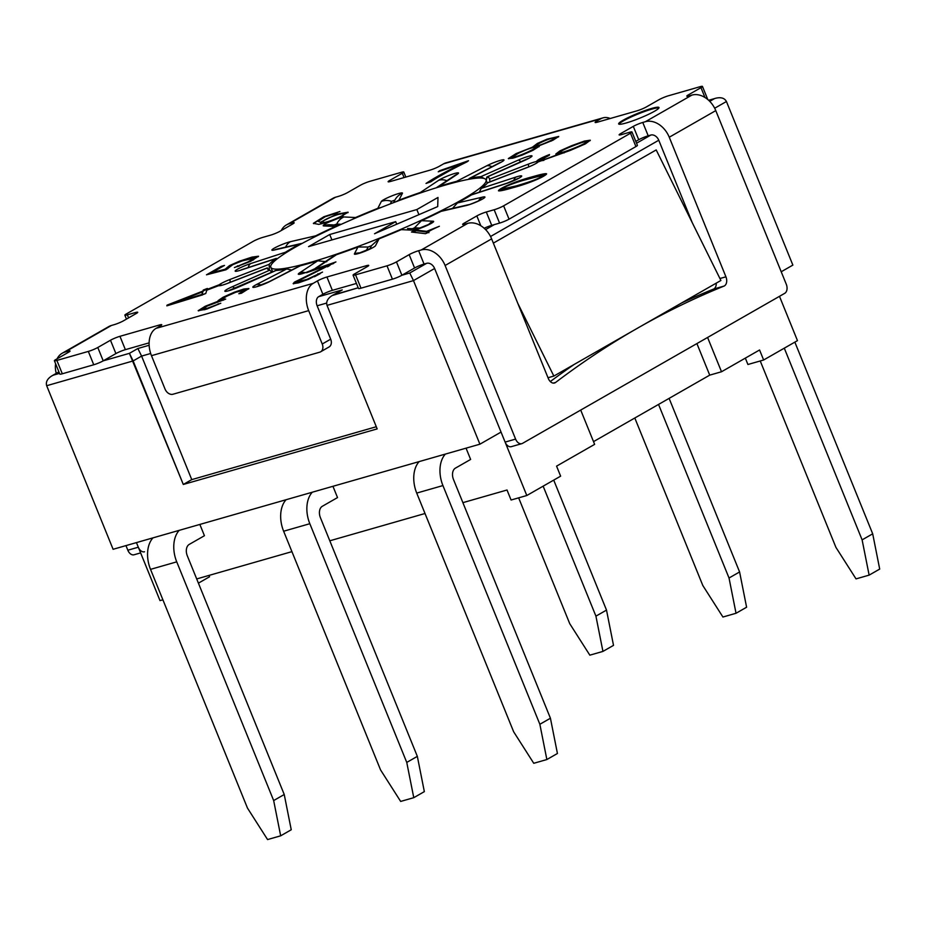 <?xml version="1.0" encoding="UTF-8"?>
<svg xmlns="http://www.w3.org/2000/svg" width="926" height="926" viewBox="0 0 926 926"><rect width="100%" height="100%" fill="white"/><g stroke="black" fill="none" stroke-linecap="round" stroke-linejoin="round"><path stroke-width="1.39" d="M668.526 95.748L699.963 86.731A7.258 0.868 157.9 0 1 702.464 86.431A7.258 0.868 157.9 0 1 700.97 87.657L688.284 94.915A7.258 0.868 157.9 0 0 686.803 96.142A7.258 0.868 157.9 0 1 688.284 94.915L700.97 87.657A7.258 0.868 157.9 0 0 702.464 86.431A7.258 0.868 157.9 0 0 699.963 86.731L668.526 95.748A7.258 0.868 157.9 0 0 659.057 99.672A7.258 0.868 157.9 0 1 668.526 95.748M646.371 106.93L659.057 99.672L646.371 106.93A7.258 0.868 157.9 0 1 636.903 110.854L597.594 122.116A7.258 0.868 157.9 0 1 595.105 122.429A7.258 0.868 157.9 0 1 596.587 121.19L600.812 118.771L596.587 121.19A7.258 0.868 157.9 0 0 595.105 122.429A7.258 0.868 157.9 0 0 597.594 122.116L636.903 110.854A7.258 0.868 157.9 0 0 646.371 106.93M443.623 163.821L439.387 166.24A7.258 0.868 157.9 0 1 429.919 170.164L390.622 181.427A7.258 0.868 157.9 0 1 388.121 181.739A7.258 0.868 157.9 0 1 389.615 180.512L402.301 173.243A7.258 0.868 157.9 0 0 403.782 172.016A7.258 0.868 157.9 0 1 402.301 173.243L389.615 180.512A7.258 0.868 157.9 0 0 388.121 181.739A7.258 0.868 157.9 0 0 390.622 181.427L429.919 170.164A7.258 0.868 157.9 0 0 439.387 166.24L443.623 163.821A21.773 14.388 74 0 1 445.753 162.918A21.773 14.388 74 0 0 443.623 163.821L600.812 118.771L443.623 163.821M401.282 172.329A7.258 0.868 157.9 0 1 403.782 172.016L405.831 177.063L403.782 172.016A7.258 0.868 157.9 0 0 401.282 172.329L369.844 181.334L401.282 172.329M360.376 185.258A7.258 0.868 157.9 0 1 369.844 181.334A7.258 0.868 157.9 0 0 360.376 185.258L347.69 192.515A7.258 0.868 157.9 0 1 338.221 196.439L335.606 197.192A21.773 16.147 -119.8 0 0 332.92 198.326A21.773 16.147 -119.8 0 1 335.606 197.192L289.074 223.814L291.702 223.062A7.258 0.868 157.9 0 1 294.19 222.749A7.258 0.868 157.9 0 1 292.709 223.976L280.022 231.245A7.258 0.868 157.9 0 1 270.554 235.158L262.695 237.415A7.258 0.868 157.9 0 0 253.226 241.339L126.353 313.937A7.258 0.868 157.9 0 0 124.86 315.164A7.258 0.868 157.9 0 1 126.353 313.937L253.226 241.339A7.258 0.868 157.9 0 1 262.695 237.415L270.554 235.158A7.258 0.868 157.9 0 0 280.022 231.245L292.709 223.976A7.258 0.868 157.9 0 0 294.19 222.749A7.258 0.868 157.9 0 0 291.702 223.062L289.074 223.814A21.773 16.147 60.2 0 0 286.4 224.937A21.773 16.147 60.2 0 1 289.074 223.814L335.606 197.192L338.221 196.439A7.258 0.868 157.9 0 0 347.69 192.515L360.376 185.258M127.36 314.852A7.258 0.868 157.9 0 1 124.86 315.164L126.468 319.111L124.86 315.164A7.258 0.868 157.9 0 0 127.36 314.852L135.219 312.606A7.258 0.868 157.9 0 1 137.719 312.293A7.258 0.868 157.9 0 1 136.226 313.52L123.54 320.778A7.258 0.868 157.9 0 1 114.072 324.702L111.456 325.454A21.773 16.147 -119.8 0 0 108.77 326.589A21.773 16.147 -119.8 0 1 111.456 325.454L64.936 352.077A21.773 16.147 -119.8 0 0 62.25 353.211A21.773 16.147 -119.8 0 0 57.123 358.79A21.773 16.147 -119.8 0 1 62.25 353.211L108.77 326.589L62.25 353.211A21.773 16.147 -119.8 0 1 64.936 352.077L67.552 351.324A7.258 0.868 157.9 0 1 70.052 351.012A7.258 0.868 157.9 0 1 68.559 352.239L55.873 359.508L68.559 352.239A7.258 0.868 157.9 0 0 70.052 351.012A7.258 0.868 157.9 0 0 67.552 351.324L64.936 352.077L111.456 325.454L114.072 324.702A7.258 0.868 157.9 0 0 123.54 320.778L136.226 313.52A7.258 0.868 157.9 0 0 137.719 312.293A7.258 0.868 157.9 0 0 135.219 312.606L127.36 314.852L128.587 317.896L127.36 314.852M56.88 360.422A7.258 0.868 157.9 0 1 54.391 360.735A7.258 0.868 157.9 0 1 55.873 359.508A7.258 0.868 157.9 0 0 54.391 360.735L59.808 374.092A7.258 0.868 157.9 0 0 62.308 373.78L93.746 364.763L88.329 351.417L56.88 360.422A7.258 0.868 157.9 0 1 54.391 360.735L59.808 374.092A7.258 0.868 157.9 0 0 62.308 373.78L93.746 364.763L88.329 351.417A7.258 0.868 157.9 0 0 97.797 347.493A7.258 0.868 157.9 0 1 88.329 351.417L56.88 360.422L62.308 373.78L56.88 360.422M110.483 340.236L97.797 347.493L103.214 360.851A7.258 0.868 157.9 0 1 93.746 364.763A7.258 0.868 157.9 0 0 103.214 360.851L115.9 353.582A7.258 0.868 157.9 0 1 125.369 349.658L149.109 342.863L125.369 349.658L119.952 336.312A7.258 0.868 157.9 0 0 110.483 340.236L97.797 347.493L103.214 360.851L115.9 353.582A7.258 0.868 157.9 0 1 125.369 349.658L119.952 336.312L159.249 325.049A7.258 0.868 157.9 0 1 161.749 324.737A7.258 0.868 157.9 0 1 160.256 325.964L156.031 328.383L160.256 325.964A7.258 0.868 157.9 0 0 161.749 324.737A7.258 0.868 157.9 0 0 159.249 325.049L119.952 336.312A7.258 0.868 157.9 0 0 110.483 340.236L115.9 353.582L110.483 340.236M313.231 283.333L317.456 280.914A7.258 0.868 157.9 0 1 326.924 277.001L366.233 265.739A7.258 0.868 157.9 0 1 368.722 265.426A7.258 0.868 157.9 0 1 367.24 266.653L354.554 273.911A7.258 0.868 157.9 0 0 353.061 275.138A7.258 0.868 157.9 0 1 354.554 273.911L367.24 266.653A7.258 0.868 157.9 0 0 368.722 265.426A7.258 0.868 157.9 0 0 366.233 265.739L326.924 277.001A7.258 0.868 157.9 0 0 317.456 280.914L313.231 283.333A21.773 14.388 -106 0 0 308.682 310.627A21.773 14.388 -106 0 1 313.231 283.333L156.031 328.383L313.231 283.333M355.561 274.837A7.258 0.868 157.9 0 1 353.061 275.138A7.258 0.868 157.9 0 0 355.561 274.837L386.999 265.82A7.258 0.868 157.9 0 0 396.467 261.896L409.165 254.638A7.258 0.868 157.9 0 1 418.633 250.714L421.249 249.962A21.773 16.147 -119.8 0 1 445.105 265.496L515.597 439.098A7.258 4.792 -106 0 0 521.824 443.658A7.258 4.792 -106 0 1 515.597 439.098L445.105 265.496A21.773 16.147 -119.8 0 0 421.249 249.962L418.633 250.714A7.258 0.868 157.9 0 0 409.165 254.638L396.467 261.896A7.258 0.868 157.9 0 1 386.999 265.82L355.561 274.837L360.99 288.183A7.258 0.868 157.9 0 1 358.489 288.495L353.061 275.138L358.489 288.495A7.258 0.868 157.9 0 0 360.99 288.183L392.427 279.177L386.999 265.82L392.427 279.177A7.258 0.868 157.9 0 0 401.896 275.254A7.258 0.868 157.9 0 1 392.427 279.177L360.99 288.183L355.561 274.837M465.153 224.104L467.769 223.351L421.249 249.962L467.769 223.351A21.773 16.147 -119.8 0 1 491.625 238.873L548.296 378.445A7.258 4.792 -106 0 0 554.524 383.005A7.258 4.792 -106 0 1 548.296 378.445L491.625 238.873A21.773 16.147 -119.8 0 0 467.769 223.351L465.153 224.104A7.258 0.868 157.9 0 1 462.653 224.405A7.258 0.868 157.9 0 1 464.134 223.178L476.832 215.92A7.258 0.868 157.9 0 1 486.3 211.996L494.16 209.751A7.258 0.868 157.9 0 0 503.628 205.827L630.502 133.217A7.258 0.868 157.9 0 0 631.983 131.99A7.258 0.868 157.9 0 1 630.502 133.217L503.628 205.827A7.258 0.868 157.9 0 1 494.16 209.751L486.3 211.996A7.258 0.868 157.9 0 0 476.832 215.92L464.134 223.178A7.258 0.868 157.9 0 0 462.653 224.405A7.258 0.868 157.9 0 0 465.153 224.104M629.495 132.302A7.258 0.868 157.9 0 1 631.983 131.99L637.412 145.347A7.258 0.868 157.9 0 1 635.919 146.574L630.502 133.217L635.919 146.574L509.045 219.173A7.258 0.868 157.9 0 1 499.577 223.097L494.16 209.751L499.577 223.097L491.718 225.354L499.577 223.097A7.258 0.868 157.9 0 0 509.045 219.173L635.919 146.574A7.258 0.868 157.9 0 0 637.412 145.347L631.983 131.99A7.258 0.868 157.9 0 0 629.495 132.302L621.635 134.559A7.258 0.868 157.9 0 1 619.135 134.872A7.258 0.868 157.9 0 1 620.617 133.633L633.303 126.376A7.258 0.868 157.9 0 1 642.771 122.452L645.399 121.7A21.773 16.147 60.2 0 1 669.255 137.233L725.926 276.805A7.258 4.792 -106 0 1 724.016 286.088A1604.26 1059.471 -106 0 0 555.612 382.45A7.258 4.792 -106 0 1 554.524 383.005A7.258 4.792 -106 0 0 555.612 382.45A1604.26 1059.471 -106 0 1 724.016 286.088A7.258 4.792 -106 0 0 725.926 276.805L669.255 137.233A21.773 16.147 60.2 0 0 645.399 121.7L642.771 122.452A7.258 0.868 157.9 0 0 633.303 126.376L620.617 133.633A7.258 0.868 157.9 0 0 619.135 134.872A7.258 0.868 157.9 0 0 621.635 134.559L629.495 132.302M689.303 95.829L691.919 95.089L645.399 121.7L691.919 95.089A21.773 16.147 -119.8 0 1 715.775 110.611L786.267 284.213A7.258 4.792 -106 0 1 784.75 293.31L522.53 443.357A7.258 4.792 -106 0 1 521.824 443.658L511.349 446.656A7.258 4.792 -106 0 1 505.11 442.096L434.618 268.494A7.258 5.382 -119.8 0 0 426.666 263.32L424.05 264.072L418.633 250.714L424.05 264.072A7.258 0.868 157.9 0 0 414.582 267.996L401.896 275.254L409.755 272.996L413.482 280.601L434.618 268.494A7.258 5.382 -119.8 0 0 426.666 263.32L424.05 264.072A7.258 0.868 157.9 0 0 414.582 267.996L401.896 275.254L409.755 272.996L413.482 280.601L434.618 268.494L505.11 442.096L515.597 439.098L505.11 442.096A7.258 4.792 -106 0 0 511.349 446.656L521.824 443.658A7.258 4.792 -106 0 0 522.53 443.357L784.75 293.31A7.258 4.792 -106 0 0 786.267 284.213L715.775 110.611A21.773 16.147 -119.8 0 0 691.919 95.089L689.303 95.829A7.258 0.868 157.9 0 1 686.803 96.142A7.258 0.868 157.9 0 0 689.303 95.829M531.894 176.924C517.449 180.628 499.739 187.978 498.443 190.733C499.299 191.3 504.207 190.27 513.154 187.642C527.6 183.938 545.298 176.588 546.606 173.833C545.75 173.266 540.842 174.296 531.894 176.924C517.449 180.628 499.739 187.978 498.443 190.733C499.299 191.3 504.207 190.27 513.154 187.642C527.6 183.938 545.298 176.588 546.606 173.833C545.75 173.266 540.842 174.296 531.894 176.924M415.924 230.076L411.48 232.021L425.509 233.676L428.9 232.194C427.384 231.998 430.868 230.03 439.375 226.268L426.655 231.35L415.924 230.076L411.48 232.021L425.509 233.676L428.9 232.194C427.384 231.998 430.868 230.03 439.375 226.268L426.655 231.35L415.924 230.076L416.191 230.748L412.892 232.183L416.191 230.748L415.924 230.076M225.713 299.086L221.696 299.457L226.534 296.332L235.817 292.234L244.614 290.093L238.85 293.716L241.454 293.229L248.886 288.518L243.746 289.039L234.023 292.303L223.039 297.258L218.073 300.649L219.161 300.834L205.259 306.24L198.164 310.685L206.718 309.099L220.793 303.23L207.424 308.219L202.296 309.157L207.505 305.939L225.713 299.086L221.696 299.457L226.534 296.332L235.817 292.234L244.614 290.093L238.85 293.716L241.454 293.229L248.886 288.518L243.746 289.039L234.023 292.303L223.039 297.258L218.073 300.649L219.161 300.834L205.259 306.24L198.164 310.685L206.718 309.099L220.793 303.23L207.424 308.219L202.296 309.157L207.505 305.939L225.713 299.086M206.486 274.814L226.06 269.767L232.831 264.639L242.288 260.866L254.303 258.088L247.89 261.965L234.394 267.568L250.68 261.317L258.528 256.213L251.965 257.115L239.568 261.155L229.579 265.565L225.111 269.246L211.973 272.58L224.497 265.415L221.314 266.329L206.486 274.814L226.06 269.767L232.831 264.639L242.288 260.866L254.303 258.088L247.89 261.965L234.394 267.568L250.68 261.317L258.528 256.213L251.965 257.115L239.568 261.155L229.579 265.565L225.111 269.246L211.973 272.58L224.497 265.415L221.314 266.329L206.486 274.814M438.241 171.808L462.687 163.358C446.147 171.403 433.924 178.105 426.018 183.464L430.903 181.774C438.102 176.785 450.14 170.141 467.017 161.853L468.51 160.719L439.734 170.673L438.241 171.808L462.687 163.358C446.147 171.403 433.924 178.105 426.018 183.464L430.903 181.774C438.102 176.785 450.14 170.141 467.017 161.853L468.51 160.719L438.241 171.808M516.152 153.577L508.328 158.566L512.796 158.196L521.963 155.174L532.994 150.29L539.279 146.262L538.295 146.088L552.949 140.231L558.725 136.458L547.116 139.155L537.427 143.403L532.346 147.234L516.152 153.577L508.328 158.566L512.796 158.196L521.963 155.174L532.994 150.29L539.279 146.262L538.295 146.088L552.949 140.231L558.725 136.458L547.116 139.155L537.427 143.403L532.346 147.234L516.152 153.577L516.43 154.237L508.756 158.786L516.43 154.237L516.152 153.577M549.5 154.538C541.56 157.675 537.219 160.013 536.49 161.541L536.49 161.541C537.219 160.013 541.56 157.675 549.5 154.538L549.257 155.302L549.5 154.538M563.76 152.35L545.889 158.994L540.24 160.163L549.257 155.302L540.24 160.163L545.889 158.994L563.911 152.269L564.003 152.917L563.76 152.35M538.122 161.923L570.347 150.406L585.429 143.854L590.29 140.196L584.48 141.053L571.539 145.729L560.01 150.845L555.797 154.052L563.911 152.269L564.154 152.859L563.911 152.269L555.797 154.052L560.01 150.845L584.48 141.053L590.29 140.196L585.429 143.854L570.347 150.406L538.122 161.923A11.413 1.377 157.9 0 1 526.697 167.733L487.62 182.839A119.778 14.388 157.9 0 1 481.3 188.36L479.286 192.122L481.3 188.36L516.048 177.028A11.413 1.377 157.9 0 1 520.516 177.248A11.413 1.377 157.9 0 1 506.209 183.579L471.473 194.911A119.778 14.388 157.9 0 1 457.421 202.956L453.022 207.794L457.421 202.956L482.55 197.122A11.413 1.377 157.9 0 1 481.196 199.738A11.413 1.377 157.9 0 1 466.287 205.514L441.158 211.336A119.778 14.388 157.9 0 1 421.504 220.677L414.501 227.796A119.778 14.388 157.9 0 1 412.394 228.722A119.778 14.388 157.9 0 0 414.501 227.796L420.45 228.074L414.501 227.796L421.504 220.677L433.194 221.233A11.413 1.377 157.9 0 1 426.238 225.863A11.413 1.377 157.9 0 1 412.973 230.192L401.282 229.636A119.778 14.388 157.9 0 1 379.035 238.85L371.465 245.703A119.778 14.388 157.9 0 1 368.12 246.999L357.934 247.011A119.778 14.388 157.9 0 1 336.462 254.696L318.255 266.815A11.413 1.377 157.9 0 1 309.955 270.913L306.529 272.719L329.656 264.709L294.41 282.152L293.137 283.657L298.438 282.87L308.532 279.305L322.526 272.094L307.143 279.305L297.998 281.736L299.029 280.532L335.918 261.931L307.999 271.619L306.529 272.719L329.656 264.709L294.41 282.152L293.137 283.657L298.438 282.87L308.532 279.305L322.526 272.094L307.143 279.305L297.998 281.736L299.029 280.532L335.918 261.931L309.955 270.913A11.413 1.377 157.9 0 0 318.255 266.815A14.515 12.42 -123.6 0 0 315.639 268.089L333.73 256.039L315.639 268.089A14.515 12.42 -123.6 0 1 318.255 266.815L336.462 254.696A119.778 14.388 157.9 0 0 357.934 247.011L368.12 246.999L366.256 250.622L368.12 246.999A119.778 14.388 157.9 0 0 371.465 245.703L379.035 238.85L375.505 245.714A11.413 1.377 157.9 0 1 363.999 251.641A11.413 1.377 157.9 0 1 354.403 253.863L357.934 247.011L354.403 253.863A14.515 14.272 -152.8 0 1 360.04 252.902A14.515 14.272 -152.8 0 0 354.403 253.863A11.413 1.377 157.9 0 0 363.999 251.641A11.413 1.377 157.9 0 0 375.505 245.714L379.035 238.85A119.778 14.388 157.9 0 0 401.282 229.636L412.973 230.192A14.515 13.948 92.7 0 1 417.256 229.081A14.515 13.948 92.7 0 0 412.973 230.192A11.413 1.377 157.9 0 0 426.238 225.863A11.413 1.377 157.9 0 0 433.194 221.233A14.515 13.948 92.7 0 0 428.46 224.682A14.515 13.948 92.7 0 1 433.194 221.233L421.504 220.677A119.778 14.388 157.9 0 0 441.158 211.336L466.287 205.514A14.515 11.506 76.9 0 1 468.429 204.727A14.515 11.506 76.9 0 0 466.287 205.514A11.413 1.377 157.9 0 0 481.196 199.738A11.413 1.377 157.9 0 0 482.55 197.122A14.515 11.506 76.9 0 0 478.499 200.919A14.515 11.506 76.9 0 1 482.55 197.122L457.421 202.956A119.778 14.388 157.9 0 0 471.473 194.911L506.209 183.579A14.515 7.304 71.9 0 1 507.147 183.128A14.515 7.304 71.9 0 0 506.209 183.579A11.413 1.377 157.9 0 0 520.516 177.248A11.413 1.377 157.9 0 0 516.048 177.028A14.515 7.304 71.9 0 0 513.745 180.582A14.515 7.304 71.9 0 1 516.048 177.028L481.3 188.36A119.778 14.388 157.9 0 0 487.62 182.839L526.697 167.733A14.515 1.991 68.9 0 1 526.882 167.548A14.515 1.991 68.9 0 0 526.697 167.733A11.413 1.377 157.9 0 0 538.122 161.923M317.699 260.808A119.778 14.388 157.9 0 1 303.624 264.917A119.778 14.388 157.9 0 1 300.29 265.808L270.172 281.33A11.413 1.377 157.9 0 1 255.252 287.106A11.413 1.377 157.9 0 1 256.606 284.479L286.724 268.945A119.778 14.388 157.9 0 1 276.006 270.485L238.572 287.06A11.413 1.377 157.9 0 1 225.296 291.389A11.413 1.377 157.9 0 1 232.252 286.759L269.697 270.184A119.778 14.388 157.9 0 1 267.452 268.644A119.778 14.388 157.9 0 1 267.325 268.019L268.98 269.998L267.325 268.019L228.247 283.125A11.413 1.377 157.9 0 1 218.617 285.555L220.701 284.919L220.897 284.097L207.042 289.456L207.366 288.449L203.28 290.046L202.956 291.053L167.062 305.129L166.83 305.858L205.757 293.507L206.811 290.185L220.701 284.919L220.897 284.097L207.042 289.456L207.366 288.449L203.28 290.046L202.956 291.053L167.062 305.129L166.83 305.858L201.197 295.29L205.757 293.507L206.811 290.185L218.617 285.555A11.413 1.377 157.9 0 0 228.247 283.125A14.515 1.991 -111.1 0 1 228.444 282.939L267.359 267.892L228.444 282.939A14.515 1.991 -111.1 0 0 228.247 283.125L267.325 268.019A119.778 14.388 157.9 0 0 267.452 268.644A119.778 14.388 157.9 0 0 269.697 270.184L271.931 272.163L269.697 270.184L232.252 286.759A14.515 3.623 -113.9 0 1 234.845 288.495A14.515 3.623 -113.9 0 0 232.252 286.759A11.413 1.377 157.9 0 0 225.296 291.389A11.413 1.377 157.9 0 0 238.572 287.06A14.515 3.623 -113.9 0 0 238.109 287.141L275.416 270.623L229.312 290.347L238.109 287.141A14.515 3.623 -113.9 0 1 238.572 287.06L276.006 270.485A119.778 14.388 157.9 0 0 286.724 268.945L291.69 270.056L286.724 268.945L256.606 284.479A14.515 8.681 -117.3 0 1 261.248 285.092A14.515 8.681 -117.3 0 0 256.606 284.479A11.413 1.377 157.9 0 0 255.252 287.106A11.413 1.377 157.9 0 0 270.172 281.33A14.515 8.681 -117.3 0 0 268.945 281.782L298.924 266.318L268.945 281.782L257.289 286.342L268.945 281.782A14.515 8.681 -117.3 0 1 270.172 281.33L300.29 265.808A119.778 14.388 157.9 0 0 303.624 264.917A119.778 14.388 157.9 0 0 317.699 260.808L326.716 261.734L317.699 260.808L299.492 272.927L317.699 260.808M269.223 264.315A119.778 14.388 157.9 0 1 275.543 258.794L240.806 270.126A11.413 1.377 157.9 0 1 236.338 269.917A11.413 1.377 157.9 0 1 250.633 263.586L285.382 252.254A119.778 14.388 157.9 0 1 299.434 244.209L274.304 250.032A11.413 1.377 157.9 0 1 275.647 247.416A11.413 1.377 157.9 0 1 290.567 241.651L315.697 235.817A119.778 14.388 157.9 0 1 335.351 226.476L338.58 225.493L335.351 226.476L323.649 225.921A11.413 1.377 157.9 0 1 329.39 221.846L318.741 224.381L313.37 223.328L318.741 224.381L329.39 221.846A11.413 1.377 157.9 0 0 323.649 225.921A14.515 13.948 -87.3 0 1 329.772 224.775L339.217 225.226L329.772 224.775A14.515 13.948 -87.3 0 0 323.649 225.921L335.351 226.476A119.778 14.388 157.9 0 0 315.697 235.817L312.953 237.774L315.697 235.817L290.567 241.651A14.515 11.506 -103.1 0 0 285.613 247.126A14.515 11.506 -103.1 0 1 290.567 241.651A11.413 1.377 157.9 0 0 275.647 247.416A11.413 1.377 157.9 0 0 274.304 250.032A14.515 11.506 -103.1 0 1 276.446 249.244L301.436 243.457L276.446 249.244A14.515 11.506 -103.1 0 0 274.304 250.032L299.434 244.209A119.778 14.388 157.9 0 0 285.382 252.254L283.321 254.488L285.382 252.254L250.633 263.586A14.515 7.304 -108.1 0 0 248.203 267.568A14.515 7.304 -108.1 0 1 250.633 263.586A11.413 1.377 157.9 0 0 236.338 269.917A11.413 1.377 157.9 0 0 240.806 270.126A14.515 7.304 -108.1 0 1 241.721 269.674L276.318 258.389L241.721 269.674A14.515 7.304 -108.1 0 0 240.806 270.126L275.543 258.794A119.778 14.388 157.9 0 0 269.223 264.315L269.292 269.408L269.223 264.315L230.157 279.421L269.223 264.315M339.923 211.51L323.787 216.777L313.37 223.328L323.787 216.777L339.923 211.51M320.431 222.263L318.116 221.326L325.292 216.661L335.281 213.547L325.292 216.661L318.116 221.326L320.431 222.263M337.596 218.536L348.095 212.193L336.589 214.219L320.651 222.194L320.709 222.934L320.651 222.194L336.589 214.219L348.095 212.193L337.596 218.536A11.413 1.377 157.9 0 1 343.87 216.962L355.561 217.529A119.778 14.388 157.9 0 1 377.82 208.315L381.28 207.401L377.82 208.315L381.338 201.451A11.413 1.377 157.9 0 1 392.844 195.513A11.413 1.377 157.9 0 1 402.44 193.291L398.909 200.155A119.778 14.388 157.9 0 1 420.381 192.469L423.772 191.832L420.381 192.469L438.588 180.35A11.413 1.377 157.9 0 1 452.883 174.019A11.413 1.377 157.9 0 1 457.351 174.227L439.144 186.346A119.778 14.388 157.9 0 1 456.564 181.357L459.69 181.264L456.564 181.357L486.671 165.823A11.413 1.377 157.9 0 1 501.591 160.059A11.413 1.377 157.9 0 1 500.248 162.675L470.13 178.209A119.778 14.388 157.9 0 1 480.837 176.681L483.997 178.382L480.837 176.681L518.282 160.094A11.413 1.377 157.9 0 1 531.547 155.765A11.413 1.377 157.9 0 1 524.591 160.395L487.157 176.982A119.778 14.388 157.9 0 1 489.403 178.521A119.778 14.388 157.9 0 1 489.53 179.135L490.051 181.785L489.53 179.135L528.596 164.029A11.413 1.377 157.9 0 1 536.49 161.541A11.413 1.377 157.9 0 0 528.596 164.029A14.515 1.991 68.9 0 0 528.688 166.83A14.515 1.991 68.9 0 1 528.596 164.029L489.53 179.135A119.778 14.388 157.9 0 0 489.403 178.521A119.778 14.388 157.9 0 0 487.157 176.982L486.324 179.98L486.833 176.993L524.591 160.395A14.515 3.623 66.1 0 0 524.139 160.476A14.515 3.623 66.1 0 1 524.591 160.395A11.413 1.377 157.9 0 0 531.547 155.765A11.413 1.377 157.9 0 0 518.282 160.094A14.515 3.623 66.1 0 1 520.933 161.9A14.515 3.623 66.1 0 0 518.282 160.094L480.837 176.681A119.778 14.388 157.9 0 0 470.13 178.209L500.248 162.675A14.515 8.681 62.7 0 0 499.01 163.126A14.515 8.681 62.7 0 1 500.248 162.675A11.413 1.377 157.9 0 0 501.591 160.059A11.413 1.377 157.9 0 0 486.671 165.823A14.515 8.681 62.7 0 1 491.995 166.749A14.515 8.681 62.7 0 0 486.671 165.823L456.564 181.357A119.778 14.388 157.9 0 0 439.144 186.346L457.351 174.227A14.515 12.42 56.4 0 0 454.724 175.5A14.515 12.42 56.4 0 1 457.351 174.227A11.413 1.377 157.9 0 0 452.883 174.019A11.413 1.377 157.9 0 0 438.588 180.35A14.515 12.42 56.4 0 1 446.899 180.709A14.515 12.42 56.4 0 0 438.588 180.35L420.381 192.469A119.778 14.388 157.9 0 0 398.909 200.155L395.807 201.799L398.909 200.155L402.44 193.291A14.515 14.272 27.2 0 0 394.951 200.004A14.515 14.272 27.2 0 1 402.44 193.291A11.413 1.377 157.9 0 0 392.844 195.513A11.413 1.377 157.9 0 0 381.338 201.451A14.515 14.272 27.2 0 1 391.571 201.359L394.927 200.051A14.515 14.272 27.2 0 1 394.951 200.004A14.515 14.272 27.2 0 0 394.927 200.062L391.571 201.359L390.263 203.905L391.571 201.359A14.515 14.272 27.2 0 0 381.338 201.451L377.82 208.315A119.778 14.388 157.9 0 0 355.561 217.529L352.493 219.335L355.561 217.529L343.87 216.962A14.515 13.948 -87.3 0 0 336.728 224.069L341.277 224.289L336.728 224.069A14.515 13.948 -87.3 0 1 343.87 216.962A11.413 1.377 157.9 0 0 337.596 218.536M626.138 122.996A21.773 2.616 157.9 0 1 618.649 123.922A21.773 2.616 157.9 0 1 637.84 113.308A21.773 2.616 157.9 0 1 658.999 107.543A21.773 2.616 157.9 0 1 647.98 114.593A21.773 2.616 157.9 0 1 626.138 122.996A21.773 2.616 157.9 0 1 618.649 123.922A21.773 2.616 157.9 0 1 637.84 113.308A21.773 2.616 157.9 0 1 658.999 107.543A21.773 2.616 157.9 0 1 647.98 114.593A21.773 2.616 157.9 0 1 626.138 122.996M542.428 158.369L536.837 161.992L542.428 158.369M590.198 140.636L583.924 141.979L590.198 140.636M562.614 150.359L556.213 154.248L562.614 150.359M586.818 142.407L584.109 144.502L586.818 142.407L586.552 141.747C587.339 143.449 560.207 154.133 559.501 152.663C560.438 151.216 565.115 148.866 573.541 145.613C580.949 142.662 585.278 141.377 586.552 141.747C587.339 143.449 560.207 154.133 559.501 152.663C560.438 151.216 565.115 148.866 573.541 145.613C580.949 142.662 585.278 141.377 586.552 141.747L586.818 142.407M570.659 150.278L564.05 152.605L570.659 150.278M560.137 153.484L559.501 152.663L560.137 153.484M543.875 160.383L540.518 160.835L540.24 160.163L540.518 160.835L543.875 160.383M538.99 146.771L538.168 146.158L538.99 146.771M517.553 153.704L516.43 154.237L517.553 153.704M450.661 170.141L428.611 182.572L450.661 170.141M465.998 162.351L462.734 163.474L465.998 162.351M535.853 148.044L530.911 151.297L535.853 148.044L535.587 147.373C536.409 148.716 513.675 158.716 512.448 157.038L518.456 153.253C527.102 149.144 532.809 147.188 535.587 147.373C536.409 148.716 513.675 158.716 512.448 157.038L518.456 153.253C527.102 149.144 532.809 147.188 535.587 147.373L535.853 148.044M515.006 157.594L512.715 157.698L512.448 157.038L512.715 157.698L515.006 157.594M554.813 138.668L551.097 141.134L554.813 138.668L554.535 137.997C554.778 139.317 536.027 147.431 535.436 145.833L540.309 142.789C547.625 139.34 552.371 137.743 554.535 137.997C554.778 139.317 536.027 147.431 535.436 145.833L540.309 142.789C547.625 139.34 552.371 137.743 554.535 137.997L554.813 138.668M538.226 146.296L535.703 146.505L535.436 145.833L535.703 146.505L538.226 146.296M558.517 136.921L552.417 138.113L558.517 136.921M539.36 143.264L532.485 147.222L539.36 143.264M323.579 222.159L322.792 221.812C322.283 221.256 324.563 219.844 329.621 217.564C338.36 214.056 342.99 212.922 343.523 214.149C345.699 215.202 324.285 223.884 323.579 222.159L322.792 221.812C322.283 221.256 324.563 219.844 329.621 217.564C338.36 214.056 342.99 212.922 343.523 214.149C345.699 215.202 324.285 223.884 323.579 222.159M323.845 222.83L322.792 221.812L323.845 222.83L328.498 222.159L323.845 222.83M343.801 214.82L342.516 216.256L343.523 214.149L343.801 214.82M337.701 212.482L332.99 213.883L337.701 212.482M319.563 219.52L313.613 223.641L319.563 219.52M348.06 212.586L337.944 214.496L348.06 212.586M323.429 220.828L320.928 222.865L323.429 220.828M329.401 221.881L337.62 218.571L329.401 221.881M223.421 300.209L221.696 299.457L223.421 300.209M244.881 290.764L241.339 293.253L244.881 290.764L244.614 290.093L244.881 290.764M320.199 273.656L314.458 276.735L318.255 274.327L317.988 273.668L318.255 274.327L320.199 273.656M299.862 282.43L297.998 281.736L299.862 282.43M333.638 263.482L329.702 264.848L333.638 263.482M329.922 265.38L327.503 266.815L329.922 265.38L329.656 264.709L329.922 265.38M302.929 278.17L293.554 283.865L302.929 278.17M426.932 232.021L416.191 230.748L426.932 232.021L426.655 231.35L426.932 232.021L430.845 230.308L426.932 232.021M528.862 178.66L542.555 175.57C541.316 177.688 532.531 181.137 516.187 185.918L502.494 189.008C503.721 186.89 512.518 183.441 528.862 178.66L542.555 175.57C541.316 177.688 532.531 181.137 516.187 185.918L502.494 189.008C503.721 186.89 512.518 183.441 528.862 178.66M542.821 176.241L541.814 177.202L542.555 175.57L542.821 176.241M524.324 184.251C511.036 188.291 503.848 190.108 502.772 189.668L502.494 189.008L502.772 189.668C503.848 190.108 511.036 188.291 524.324 184.251M532.161 177.595L520.991 180.987L546.398 174.296L532.161 177.595M503.512 188.036L498.929 190.941L503.512 188.036M638.732 139.733A7.258 0.868 157.9 0 1 648.2 135.809L650.816 135.057A7.258 5.382 60.2 0 1 658.768 140.231L692.231 222.622L658.768 140.231A7.258 5.382 60.2 0 0 650.816 135.057L648.2 135.809L642.771 122.452L648.2 135.809A7.258 0.868 157.9 0 0 638.732 139.733L633.303 126.376L638.732 139.733L635.803 141.4L638.732 139.733M484.194 228.271A7.258 0.868 157.9 0 1 491.718 225.354L486.3 211.996L491.718 225.354A7.258 0.868 157.9 0 0 484.194 228.271M322.885 294.271A7.258 0.868 157.9 0 1 332.353 290.347L356.441 283.449L332.353 290.347L326.924 277.001L332.353 290.347A7.258 0.868 157.9 0 0 322.885 294.271L317.456 280.914L322.885 294.271L318.648 296.69A7.258 4.792 74 0 0 317.132 305.788L326.647 303.068L317.132 305.788L330.686 339.171L317.132 305.788A7.258 4.792 74 0 1 318.648 296.69L322.885 294.271M319.701 352.193A7.258 5.382 -119.8 0 0 320.604 351.822A7.258 5.382 -119.8 0 0 322.236 344.009L308.682 310.627L151.482 355.677L165.036 389.059A7.258 5.382 -119.8 0 0 172.988 394.233L319.701 352.193A7.258 5.382 -119.8 0 0 320.604 351.822A7.258 5.382 -119.8 0 0 322.236 344.009L308.682 310.627L151.482 355.677A21.773 14.388 -106 0 1 156.031 328.383A21.773 14.388 -106 0 0 151.482 355.677L165.036 389.059A7.258 5.382 -119.8 0 0 172.988 394.233L319.701 352.193M329.054 346.972A7.258 5.382 -119.8 0 0 330.686 339.171A7.258 5.382 -119.8 0 1 329.054 346.972L320.604 351.822L329.054 346.972M618.973 124.188A21.773 2.616 157.9 0 1 638.118 113.979A21.773 2.616 157.9 0 1 658.942 107.948A21.773 2.616 157.9 0 0 638.118 113.979A21.773 2.616 157.9 0 0 618.973 124.188M202.725 291.783L201.88 294.445L174.609 302.837L202.725 291.783L201.88 294.445L174.609 302.837L202.725 291.783L202.157 295.116L202.725 291.783M221.58 267.001L209.102 274.142L221.58 267.001L221.314 266.329L221.58 267.001M207.632 289.12L203.546 290.718L202.771 291.898L203.28 290.046L203.546 290.718L207.632 289.12M174.644 302.941L168.439 305.372L174.644 302.941M227.784 268.783L227.483 268.077L227.784 268.783M254.569 258.748L253.087 260.09L254.303 258.088L254.569 258.748M239.371 265.993L237.496 266.619L237.473 265.808L237.739 266.48L239.371 265.993M258.366 256.652L244.452 260.16L258.366 256.652M229.335 266.503L225.134 269.165L229.335 266.503M225.608 269.825L212.251 273.251L211.973 272.58L212.251 273.251L225.388 269.917L225.342 269.153L225.608 269.825M334.136 224.983L336.728 224.069L334.136 224.983M550.31 381.558A1604.26 1059.471 -106 0 1 574.27 364.381A1604.26 1059.471 -106 0 0 550.31 381.558M681.49 303.022A1604.26 1059.471 -106 0 1 713.529 289.086L724.016 286.088L713.529 289.086A7.258 4.792 -106 0 0 716.215 283.159A7.258 4.792 -106 0 1 713.529 289.086A1604.26 1059.471 -106 0 0 681.49 303.022M55.606 363.721A21.773 16.147 -119.8 0 0 56.255 373.363A21.773 16.147 -119.8 0 1 55.606 363.721M281.272 230.528A21.773 16.147 60.2 0 1 286.4 224.937L332.92 198.326L286.4 224.937A21.773 16.147 60.2 0 0 281.272 230.528M136.446 542.613L138.321 547.208A7.258 4.792 74 0 0 144.549 551.769A7.258 4.792 74 0 1 138.321 547.208L160.013 600.627L162.895 599.805L160.013 600.627L136.446 542.613M127.834 550.218A7.258 4.792 74 0 0 134.062 554.778A7.258 4.792 74 0 1 127.834 550.218L125.971 545.611L127.834 550.218L138.321 547.208L127.834 550.218M610.222 118.493A21.773 14.388 74 0 0 602.953 117.868A21.773 14.388 74 0 0 600.812 118.771A21.773 14.388 74 0 1 602.953 117.868A21.773 14.388 74 0 1 610.222 118.493M248.689 288.981L241.987 290.266L248.689 288.981M225.886 296.656L218.548 300.846L225.886 296.656M206.151 306.61L198.627 310.893L206.151 306.61M218.443 304.365L218.189 303.716L218.443 304.365M204.947 309.654L202.574 309.828L202.296 309.157L202.574 309.828L204.947 309.654M167.305 305.719L167.062 305.129L167.305 305.719M280.671 835.819L267.568 839.569L247.462 808.062L150.533 569.363L247.462 808.062L267.568 839.569L280.671 835.819L291.239 829.765L284.236 794.508L273.668 800.562L280.671 835.819L291.239 829.765L284.236 794.508L187.307 555.808L284.236 794.508L273.668 800.562L280.671 835.819M53.442 375.111L51.787 375.921C47.319 378.792 45.617 382.056 46.682 385.714L133.136 360.932L141.597 356.093L191.751 479.622L376.292 426.736L191.751 479.622L183.302 484.46L133.136 360.932L141.597 356.093L191.751 479.622L183.302 484.46L129.42 353.338L133.136 360.932L46.682 385.714L113.099 549.292L479.899 444.191L413.482 280.601L479.899 444.191L501.047 432.083L479.899 444.191L113.099 549.292L46.682 385.714C45.617 382.056 47.319 378.792 51.787 375.921L58.905 371.847L51.787 375.921L58.951 371.963L53.442 375.111L59.519 373.363L53.442 375.111M569.733 623.661L589.839 655.168L602.942 651.406L595.927 616.149L543.145 486.162L595.927 616.149L606.507 610.095L553.725 480.119L606.507 610.095L613.51 645.364L602.942 651.406L595.927 616.149L606.507 610.095L613.51 645.364L602.942 651.406L589.839 655.168L569.733 623.661L518.653 497.852L569.733 623.661M189.205 544.43A9.075 5.996 74 0 0 187.307 555.808A9.075 5.996 74 0 1 189.205 544.43L204.438 535.714L199.854 524.44L204.438 535.714L189.205 544.43M179.181 530.366A27.224 17.976 74 0 0 176.739 561.851L273.668 800.562L176.739 561.851L150.533 569.363A27.224 17.976 74 0 1 152.975 537.867A27.224 17.976 74 0 0 150.533 569.363L176.739 561.851A27.224 17.976 74 0 1 179.181 530.366M835.923 547.37L760.234 360.966L835.923 547.37L856.029 578.889L869.132 575.127L862.118 539.87L872.697 533.816L879.7 569.085L869.132 575.127L862.118 539.87L784.287 348.176L862.118 539.87L872.697 533.816L794.855 342.134L872.697 533.816L879.7 569.085L869.132 575.127L856.029 578.889L835.923 547.37M337.527 497.575L332.943 486.3L337.527 497.575L322.306 506.29A9.075 5.996 74 0 0 320.408 517.657L417.337 756.368L424.34 791.626L413.772 797.68L400.669 801.43L380.563 769.923L283.634 531.223L380.563 769.923L400.669 801.43L413.772 797.68L406.757 762.422L417.337 756.368L424.34 791.626L413.772 797.68L406.757 762.422L417.337 756.368L320.408 517.657A9.075 5.996 74 0 1 322.306 506.29L337.527 497.575M196.706 578.935L291.921 551.641L196.706 578.935M329.795 540.796L425.022 513.502L329.795 540.796M462.896 502.656L507.02 490.004L511.083 500.017L526.801 495.514L501.047 432.083L526.801 495.514L560.635 476.161L556.572 466.137L560.635 476.161L526.801 495.514L511.083 500.017L507.02 490.004L462.896 502.656M466.044 448.161L470.628 459.435L455.395 468.151A9.075 5.996 74 0 0 453.497 479.518L550.426 718.229L557.429 753.486L550.426 718.229L539.858 724.282L546.861 759.54L557.429 753.486L546.861 759.54L533.758 763.29L513.652 731.783L416.723 493.083L513.652 731.783L533.758 763.29L546.861 759.54L539.858 724.282L550.426 718.229L453.497 479.518A9.075 5.996 74 0 1 455.395 468.151L470.628 459.435L466.044 448.161M209.565 576.759L198.407 583.149L209.565 576.759L209.01 575.405L209.565 576.759M759.575 349.982L721.516 371.754L709.721 375.134L593.52 441.633L709.721 375.134L696.908 343.581L709.721 375.134L721.516 371.754L707.591 337.469L721.516 371.754L759.575 349.982L763.637 359.994L747.919 364.497L745.337 358.13L747.919 364.497L763.637 359.994L797.471 340.629L779.484 296.32L797.471 340.629L763.637 359.994L759.575 349.982M594.631 444.364L556.572 466.137L594.631 444.364L580.706 410.068L594.631 444.364M564.443 370.006L564.837 370.979L564.443 370.006M493.35 243.121L656.198 149.931L720.903 280.474L656.198 149.931L493.35 243.121M691.317 297.396L691.71 298.38L691.317 297.396M781.208 271.769L792.864 265.102L726.435 101.513C724.607 98.11 721.065 97.01 715.81 98.214L708.633 100.274L715.81 98.214C721.065 97.01 724.607 98.11 726.435 101.513L792.864 265.102L781.208 271.769M309.828 523.711L406.757 762.422L309.828 523.711L283.634 531.223A27.224 17.976 74 0 1 286.076 499.727A27.224 17.976 74 0 0 283.634 531.223L309.828 523.711A27.224 17.976 74 0 1 312.27 492.227A27.224 17.976 74 0 0 309.828 523.711M729.028 578.009L736.031 613.267L746.599 607.225L739.596 571.955L729.028 578.009L658.536 404.419L729.028 578.009L736.031 613.267L722.928 617.029L736.031 613.267L746.599 607.225L739.596 571.955L669.116 398.377L739.596 571.955L729.028 578.009M702.822 585.521L634.808 418.008L702.822 585.521L722.928 617.029L702.822 585.521M333.777 294.781L332.121 295.579C327.665 298.461 325.964 301.726 327.017 305.372L377.171 428.9L183.302 484.46L377.171 428.9L327.017 305.372L413.482 280.601L327.017 305.372C325.964 301.726 327.665 298.461 332.121 295.579L342.238 289.931L332.121 295.579L358.2 287.778L333.777 294.781L342.238 289.931L333.777 294.781M137.87 348.5L141.597 356.093L150.683 353.489L141.597 356.093L137.87 348.5L149.132 345.271L137.87 348.5L129.42 353.338L137.87 348.5M395.691 221.65L374.544 233.746L437.709 206.591L437.986 197.446L416.839 209.554L329.714 234.521L308.566 246.617L395.691 221.65L396.733 224.208L395.691 221.65L374.544 233.746L437.709 206.591L437.986 197.446L416.839 209.554L418.922 214.67L416.839 209.554L329.714 234.521L331.913 239.927L329.714 234.521L308.566 246.617L395.691 221.65M310.754 262.301A116.144 13.948 157.9 0 1 270.809 267.278A116.144 13.948 157.9 0 1 373.178 210.653A116.144 13.948 157.9 0 1 486.034 179.887A116.144 13.948 157.9 0 1 427.245 217.494A116.144 13.948 157.9 0 1 310.754 262.301A116.144 13.948 157.9 0 1 270.809 267.278A116.144 13.948 157.9 0 1 373.178 210.653A116.144 13.948 157.9 0 1 486.034 179.887A116.144 13.948 157.9 0 1 427.245 217.494A116.144 13.948 157.9 0 1 310.754 262.301M553.852 376.072L517.819 303.381L553.852 376.072L720.903 280.474L553.852 376.072L548.007 377.739L553.852 376.072M442.929 485.571L539.858 724.282L442.929 485.571A27.224 17.976 74 0 1 445.371 454.087A27.224 17.976 74 0 0 442.929 485.571L416.723 493.083L442.929 485.571M419.165 461.588A27.224 17.976 74 0 0 416.723 493.083A27.224 17.976 74 0 1 419.165 461.588M307.698 271.816A11.413 1.377 157.9 0 1 299.492 272.927A14.515 12.42 -123.6 0 1 305.256 272.58A14.515 12.42 -123.6 0 0 299.492 272.927A11.413 1.377 157.9 0 0 307.698 271.816M219.462 284.583A11.413 1.377 157.9 0 1 230.157 279.421A14.515 1.991 -111.1 0 0 230.25 282.245A14.515 1.991 -111.1 0 1 230.157 279.421A11.413 1.377 157.9 0 0 219.462 284.583M597.027 122.267L596.587 121.19L597.027 122.267M688.724 95.991L688.284 94.915L688.724 95.991M704.964 97.473L700.97 87.657L704.964 97.473M621.057 134.71L620.617 133.633L621.057 134.71M509.045 219.173L503.628 205.827L509.045 219.173M480.814 225.736L476.832 215.92L480.814 225.736M464.574 224.254L464.134 223.178L464.574 224.254M414.582 267.996L409.165 254.638L414.582 267.996M396.467 261.896L401.896 275.254L396.467 261.896M366.719 266.954L366.233 265.739L366.719 266.954M322.236 344.009L330.686 339.171L322.236 344.009M159.747 326.265L159.249 325.049L159.747 326.265M68.049 352.54L67.552 351.324L68.049 352.54M390.043 181.577L389.615 180.512L390.043 181.577M404.06 177.572L402.301 173.243L404.06 177.572M292.188 224.277L291.702 223.062L292.188 224.277M135.717 313.821L135.219 312.606L135.717 313.821M491.625 238.873L445.105 265.496L491.625 238.873M715.775 110.611L669.255 137.233L715.775 110.611M725.926 276.805L719.93 278.518L725.926 276.805M553.32 383.109L555.612 382.45L553.32 383.109M490.537 236.5L658.768 140.231L490.537 236.5M714.687 108.238L726.435 101.513L714.687 108.238M708.714 100.344L714.259 98.758L709.744 101.339L714.259 98.758L708.714 100.344M409.755 272.996L426.666 263.32L409.755 272.996M485.594 229.602L494.334 224.601L485.594 229.602M636.544 143.229L650.816 135.057L636.544 143.229M103.214 360.851L129.42 353.338L103.214 360.851M318.648 296.69L342.238 289.931L318.648 296.69M428.912 232.704L428.645 232.044L428.912 232.704M517.9 178.51L507.135 183.128L472.538 194.414L507.135 183.128L517.9 178.51M707.777 99.51L702.464 86.431L707.777 99.51M443.438 210.515L468.429 204.727C468.915 205.167 482.55 199.229 481.184 199.518C482.55 199.229 468.915 205.167 468.429 204.727L443.438 210.515M407.521 228.49L417.661 228.977L407.521 228.49M369.752 249.048L371.5 245.656L369.752 249.048M393.608 202.632L394.951 200.004L393.608 202.632M436.644 187.538L454.724 175.5L436.644 187.538M469.031 178.591L500.225 162.455L469.031 178.591M486.833 176.993L528.202 158.45L486.833 176.993M487.956 182.596L526.882 167.548L487.956 182.596M445.753 162.918L602.953 117.868L445.753 162.918M140.625 552.891L134.062 554.778L140.625 552.891M429.849 223.918L416.989 229.15L429.849 223.918M371.72 247.994L358.86 253.215L371.72 247.994M487.354 183.14L486.034 179.887L487.354 183.14M272.661 271.839L270.809 267.278L272.661 271.839"/></g></svg>
